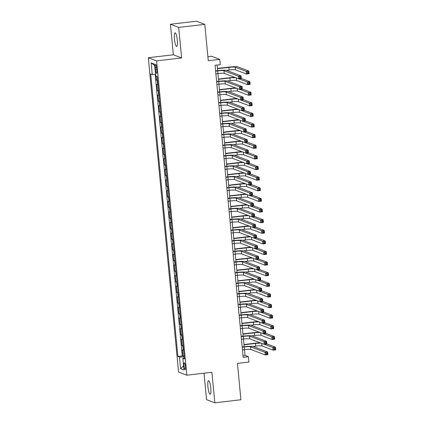 <?xml version="1.0" encoding="UTF-8"?>
<svg xmlns="http://www.w3.org/2000/svg" width="424" height="424" viewBox="0 0 424 424"><rect width="100%" height="100%" fill="white"/><g stroke="black" fill="none" stroke-linecap="round" stroke-linejoin="round"><path stroke-width="0.64" d="M210.792 387.965A6.864 1.367 -96.7 0 0 208.566 380.604A6.864 1.367 -96.7 0 0 207.93 386.879A6.864 1.367 -96.7 0 0 210.161 394.235A6.864 1.367 -96.7 0 0 210.792 387.965M177.306 40.179A6.864 1.367 -96.7 0 0 175.075 32.818A6.864 1.367 -96.7 0 0 174.439 39.093A6.864 1.367 -96.7 0 0 176.67 46.455A6.864 1.367 -96.7 0 0 177.306 40.179M185.463 366.495A3.429 0.684 -96.7 0 0 184.35 362.817A3.429 0.684 -96.7 0 0 184.032 365.949A3.429 0.684 -96.7 0 0 185.145 369.633A3.429 0.684 -96.7 0 0 185.463 366.495M204.002 373.194L206.552 399.652L214.83 402.8L240.922 399.742L237.424 363.373L248.904 362.027L248.39 356.716L245.035 355.439L244.478 349.657M148.294 57.722L178.562 372.055L186.841 375.203L156.573 60.87L148.294 57.722L173.342 54.786L181.626 57.934L178.684 27.406L170.406 24.258L173.342 54.786M170.406 24.258L196.498 21.2L204.776 24.348L208.279 60.717L219.759 59.376L211.481 56.228L207.887 56.646M178.684 27.406L204.776 24.348M156.053 76.018L156.451 80.125L157.574 79.993M158.035 84.752A4.288 0.435 174.5 0 1 157.675 84.683L156.859 84.376L157.468 90.747L158.597 90.614M159.058 95.373A4.288 0.435 -5.5 0 1 158.698 95.305L157.882 94.992L158.491 101.363L159.62 101.235M160.081 105.995A4.288 0.435 -5.5 0 1 159.721 105.926L158.905 105.613L159.514 111.984L160.643 111.851M161.099 116.611A4.288 0.435 -5.5 0 1 160.744 116.542L159.922 116.234L160.537 122.605L161.666 122.472M162.122 127.232A4.288 0.435 -5.5 0 1 161.767 127.163L160.945 126.85L161.56 133.221L162.689 133.094M163.145 137.853A4.288 0.435 -5.5 0 1 162.784 137.779L161.968 137.471L162.583 143.842L163.712 143.709M164.168 148.469A4.288 0.435 -5.5 0 1 163.807 148.4L162.991 148.093L163.606 154.463L164.735 154.331M165.19 159.09A4.288 0.435 -5.5 0 1 164.83 159.021L164.014 158.709L164.629 165.079L165.758 164.952M166.213 169.711A4.288 0.435 -5.5 0 1 165.853 169.637L165.037 169.33L165.652 175.7L166.78 175.568M167.236 180.327A4.288 0.435 -5.5 0 1 166.876 180.258L166.06 179.951L166.674 186.322L167.798 186.189M168.259 190.948A4.288 0.435 -5.5 0 1 167.899 190.88L167.083 190.567L167.697 196.937L168.821 196.805M169.282 201.57A4.288 0.435 -5.5 0 1 168.922 201.495L168.105 201.188L168.72 207.559L169.844 207.426M170.305 212.186A4.288 0.435 -5.5 0 1 169.945 212.117L169.128 211.809L169.743 218.18L170.867 218.047M171.328 222.807A4.288 0.435 -5.5 0 1 170.967 222.738L170.151 222.425L170.766 228.796L171.89 228.663M172.351 233.428A4.288 0.435 -5.5 0 1 171.99 233.354L171.174 233.046L171.784 239.417L172.913 239.284M173.374 244.044A4.288 0.435 -5.5 0 1 173.013 243.975L172.197 243.668L172.807 250.038L173.935 249.906M174.397 254.665A4.288 0.435 -5.5 0 1 174.036 254.596L173.22 254.283L173.829 260.654L174.958 260.522M175.414 265.286A4.288 0.435 -5.5 0 1 175.059 265.212L174.238 264.905L174.852 271.275L175.981 271.143M176.437 275.902A4.288 0.435 -5.5 0 1 176.082 275.833L175.26 275.521L175.875 281.896L177.004 281.764M177.46 286.523A4.288 0.435 -5.5 0 1 177.1 286.454L176.283 286.142L176.898 292.512L178.027 292.38M178.483 297.144A4.288 0.435 -5.5 0 1 178.122 297.07L177.306 296.763L177.921 303.134L179.05 303.001M179.506 307.76A4.288 0.435 -5.5 0 1 179.145 307.692L178.329 307.379L178.944 313.755L180.073 313.622M180.529 318.382A4.288 0.435 -5.5 0 1 180.168 318.313L179.352 318L179.967 324.371L181.096 324.238M181.552 329.003A4.288 0.435 -5.5 0 1 181.191 328.929L180.375 328.621L180.99 334.992L182.113 334.859M182.574 339.619A4.288 0.435 -5.5 0 1 182.214 339.55L181.398 339.237L182.013 345.613L183.136 345.481M219.759 59.376L220.273 64.681L215.053 65.296L243.175 357.326L248.39 356.716M155.311 67.448L155.534 69.785A3.323 0.663 -96.7 0 0 156.615 73.352A3.323 0.663 -96.7 0 0 156.922 70.31L156.7 67.978A3.323 0.663 -96.7 0 0 155.619 64.411A3.323 0.663 -96.7 0 0 155.311 67.448L156.62 67.294M184.339 357.973L182.866 358.349L184.435 358.942L157.235 76.468L155.672 75.87L154.543 64.188L151.145 62.895L152.269 74.576L150.7 73.983L177.9 356.457L179.469 357.056L184.239 356.913M182.866 358.349L183.995 370.03L180.592 368.737L179.469 357.056M157.622 80.507A4.288 0.435 174.5 0 1 157.267 80.438L156.451 80.125M155.184 74.492L182.283 355.948L184.159 356.096M183.597 350.24A4.288 0.435 -5.5 0 1 183.237 350.171L182.421 349.858L183.036 356.229M183.189 345.989A4.288 0.435 174.5 0 1 182.829 345.92L182.013 345.613M182.166 335.373A4.288 0.435 174.5 0 1 181.806 335.305L180.99 334.992M181.143 324.752A4.288 0.435 174.5 0 1 180.783 324.683L179.967 324.371M180.121 314.131A4.288 0.435 174.5 0 1 179.76 314.062L178.944 313.755M179.098 303.515A4.288 0.435 174.5 0 1 178.737 303.446L177.921 303.134M178.075 292.894A4.288 0.435 174.5 0 1 177.714 292.825L176.898 292.512M177.052 282.273A4.288 0.435 174.5 0 1 176.691 282.204L175.875 281.896M176.029 271.657A4.288 0.435 174.5 0 1 175.668 271.588L174.852 271.275M175.006 261.036A4.288 0.435 174.5 0 1 174.646 260.967L173.829 260.654M173.983 250.414A4.288 0.435 174.5 0 1 173.628 250.346L172.807 250.038M172.96 239.799A4.288 0.435 174.5 0 1 172.605 239.73L171.784 239.417M171.937 229.177A4.288 0.435 174.5 0 1 171.582 229.108L170.766 228.796M170.92 218.556A4.288 0.435 174.5 0 1 170.559 218.487L169.743 218.18M169.897 207.94A4.288 0.435 174.5 0 1 169.536 207.871L168.72 207.559M168.874 197.319A4.288 0.435 174.5 0 1 168.513 197.25L167.697 196.937M167.851 186.703A4.288 0.435 174.5 0 1 167.491 186.629L166.674 186.322M166.828 176.082A4.288 0.435 174.5 0 1 166.468 176.013L165.652 175.7M165.805 165.461A4.288 0.435 174.5 0 1 165.445 165.392L164.629 165.079M164.782 154.845A4.288 0.435 174.5 0 1 164.422 154.771L163.606 154.463M163.759 144.224A4.288 0.435 174.5 0 1 163.399 144.155L162.583 143.842M162.737 133.602A4.288 0.435 174.5 0 1 162.376 133.534L161.56 133.221M161.714 122.987A4.288 0.435 174.5 0 1 161.353 122.912L160.537 122.605M160.691 112.365A4.288 0.435 174.5 0 1 160.33 112.296L159.514 111.984M159.668 101.744A4.288 0.435 174.5 0 1 159.307 101.675L158.491 101.363M158.645 91.128A4.288 0.435 174.5 0 1 158.29 91.054L157.468 90.747M181.626 57.934L156.573 60.87M214.83 402.8L211.889 372.267L186.841 375.203M244.198 346.726L243.456 339.036M243.175 336.11L242.433 328.42M242.152 325.489L241.41 317.799M241.129 314.868L240.387 307.177M240.106 304.252L239.364 296.561M239.083 293.631L238.341 285.94M238.06 283.009L237.318 275.319M237.037 272.394L236.295 264.703M236.014 261.772L235.278 254.082M234.991 251.156L234.255 243.461M233.969 240.535L233.232 232.845M232.946 229.914L232.209 222.224M231.928 219.298L231.186 211.603M230.905 208.677L230.163 200.987M229.882 198.056L229.14 190.365M228.859 187.44L228.117 179.744M227.836 176.819L227.094 169.128M226.814 166.197L226.072 158.507M225.791 155.582L225.049 147.886M224.768 144.96L224.026 137.27M223.745 134.339L223.003 126.649M222.722 123.723L221.98 116.028M221.699 113.102L220.962 105.412M220.676 102.481L219.939 94.791M219.653 91.865L218.917 84.169M218.63 81.244L217.894 73.553M217.613 70.623L217.072 65.058M243.016 355.678L245.035 355.439M155.534 74.481L152.269 74.576M182.283 355.948L177.9 356.457M154.675 65.54L151.145 62.895M180.592 368.737L183.597 365.901M215.869 73.787L217.925 73.548A5.364 0.541 174.5 0 1 224.264 73.363L238.686 78.843L238.431 76.188L241.039 75.885L226.617 70.4A8.04 0.811 -5.5 0 0 217.109 70.681L215.588 70.861M215.615 71.137L217.671 70.893A5.364 0.541 174.5 0 1 224.01 70.707L238.431 76.188L239.581 77.004L239.682 78.069L240.726 77.947L240.625 76.882L239.581 77.004M240.625 76.882L241.039 75.885L241.293 78.541L238.686 78.843L239.682 78.069M241.293 78.541L240.726 77.947M226.368 70.331L229.108 70.013A5.364 0.541 174.5 0 1 235.442 69.828L246.508 74.036L246.254 71.38L248.862 71.073L237.8 66.865A8.04 0.811 -5.5 0 0 228.292 67.146L217.395 68.423M217.422 68.699L228.849 67.358A5.364 0.541 174.5 0 1 235.188 67.172L246.254 71.38L247.404 72.191L247.505 73.257L248.549 73.135L248.448 72.069L247.404 72.191M248.448 72.069L248.862 71.073L249.121 73.728L246.508 74.036L247.505 73.257M249.121 73.728L248.549 73.135M216.892 84.408L218.948 84.169A5.364 0.541 174.5 0 1 225.287 83.984L239.708 89.464L239.454 86.809L242.062 86.501L227.64 81.021A8.04 0.811 -5.5 0 0 218.132 81.302L216.611 81.477M216.638 81.752L218.694 81.514A5.364 0.541 174.5 0 1 225.033 81.328L239.454 86.809L240.604 87.625L240.705 88.685L241.749 88.563L241.648 87.503L240.604 87.625M241.648 87.503L242.062 86.501L242.316 89.157L239.708 89.464L240.705 88.685M242.316 89.157L241.749 88.563M217.915 95.029L219.971 94.785A5.364 0.541 174.5 0 1 226.31 94.6L240.731 100.085L240.477 97.43L243.084 97.123L228.663 91.642A8.04 0.811 -5.5 0 0 219.155 91.918L217.634 92.098M217.66 92.374L219.717 92.13A5.364 0.541 174.5 0 1 226.056 91.944L240.477 97.43L241.627 98.246L241.728 99.306L242.772 99.184L242.671 98.124L241.627 98.246M242.671 98.124L243.084 97.123L243.339 99.778L240.731 100.085L241.728 99.306M243.339 99.778L242.772 99.184M218.938 105.645L220.994 105.406A5.364 0.541 174.5 0 1 227.333 105.221L241.754 110.701L241.5 108.046L244.107 107.744L229.686 102.258A8.04 0.811 -5.5 0 0 220.178 102.539L218.657 102.719M218.683 102.995L220.74 102.751A5.364 0.541 174.5 0 1 227.079 102.566L241.5 108.046L242.65 108.862L242.751 109.927L243.795 109.805L243.694 108.74L242.65 108.862M243.694 108.74L244.107 107.744L244.362 110.399L241.754 110.701L242.751 109.927M244.362 110.399L243.795 109.805M219.961 116.266L222.017 116.028A5.364 0.541 174.5 0 1 228.356 115.842L242.777 121.322L242.523 118.667L245.13 118.36L230.709 112.879A8.04 0.811 -5.5 0 0 221.201 113.16L219.68 113.335M219.706 113.611L221.763 113.372A5.364 0.541 174.5 0 1 228.096 113.187L242.523 118.667L243.673 119.483L243.774 120.543L244.818 120.421L244.717 119.361L243.673 119.483M244.717 119.361L245.13 118.36L245.385 121.015L242.777 121.322L243.774 120.543M245.385 121.015L244.818 120.421M234.695 77.327A8.04 0.811 -5.5 0 0 229.315 77.767L218.418 79.039M218.445 79.315L229.872 77.979A5.364 0.541 174.5 0 1 235.659 77.693M227.391 80.952L230.131 80.634A5.364 0.541 174.5 0 1 236.465 80.449L247.531 84.652L247.277 81.996L249.884 81.694L241.282 78.424M238.913 78.816L247.277 81.996L248.427 82.812L248.528 83.873L249.572 83.751L249.471 82.691L248.427 82.812M249.471 82.691L249.884 81.694L250.144 84.35L247.531 84.652L248.528 83.873M250.144 84.35L249.572 83.751M235.718 87.948A8.04 0.811 -5.5 0 0 230.338 88.383L219.441 89.66M219.468 89.936L230.894 88.595A5.364 0.541 174.5 0 1 236.682 88.314M228.414 91.573L231.154 91.25A5.364 0.541 174.5 0 1 237.488 91.065L248.554 95.273L248.3 92.618L250.907 92.31L242.305 89.04M239.936 89.438L248.3 92.618L249.45 93.434L249.551 94.494L250.595 94.372L250.494 93.312L249.45 93.434M250.494 93.312L250.907 92.31L251.167 94.965L248.554 95.273L249.551 94.494M251.167 94.965L250.595 94.372M236.735 98.564A8.04 0.811 -5.5 0 0 231.361 99.004L220.464 100.281M220.491 100.557L231.917 99.216A5.364 0.541 174.5 0 1 237.705 98.935M229.437 102.189L232.177 101.871A5.364 0.541 174.5 0 1 238.511 101.686L249.577 105.894L249.323 103.239L251.93 102.931L243.328 99.661M240.959 100.059L249.323 103.239L250.473 104.05L250.573 105.115L251.618 104.993L251.517 103.928L250.473 104.05M251.517 103.928L251.93 102.931L252.185 105.587L249.577 105.894L250.573 105.115M252.185 105.587L251.618 104.993M237.758 109.185A8.04 0.811 -5.5 0 0 232.384 109.625L221.487 110.897M221.513 111.173L232.94 109.837A5.364 0.541 174.5 0 1 238.728 109.551M230.46 112.811L233.195 112.493A5.364 0.541 174.5 0 1 239.534 112.307L250.6 116.51L250.346 113.855L252.953 113.553L244.351 110.282M241.982 110.675L250.346 113.855L251.496 114.671L251.596 115.731L252.64 115.609L252.54 114.549L251.496 114.671M252.54 114.549L252.953 113.553L253.208 116.208L250.6 116.51L251.596 115.731M253.208 116.208L252.64 115.609M220.983 126.887L223.04 126.644A5.364 0.541 174.5 0 1 229.379 126.458L243.8 131.944L243.546 129.288L246.153 128.981L231.732 123.501A8.04 0.811 -5.5 0 0 222.224 123.776L220.703 123.956M220.729 124.232L222.786 123.988A5.364 0.541 174.5 0 1 229.119 123.803L243.546 129.288L244.696 130.104L244.796 131.164L245.841 131.043L245.74 129.983L244.696 130.104M245.74 129.983L246.153 128.981L246.408 131.636L243.8 131.944L244.796 131.164M246.408 131.636L245.841 131.043M238.781 119.807A8.04 0.811 -5.5 0 0 233.407 120.241L222.51 121.518M222.536 121.794L233.963 120.453A5.364 0.541 174.5 0 1 239.751 120.172M231.483 123.432L234.218 123.108A5.364 0.541 174.5 0 1 240.556 122.923L251.623 127.131L251.368 124.476L253.976 124.168L245.374 120.898M243.005 121.296L251.368 124.476L252.519 125.292L252.619 126.352L253.663 126.23L253.563 125.17L252.519 125.292M253.563 125.17L253.976 124.168L254.23 126.824L251.623 127.131L252.619 126.352M254.23 126.824L253.663 126.23M222.006 137.503L224.063 137.265A5.364 0.541 174.5 0 1 230.402 137.079L244.823 142.559L244.569 139.904L247.176 139.602L232.755 134.117A8.04 0.811 -5.5 0 0 223.247 134.397L221.726 134.578M221.752 134.853L223.808 134.609A5.364 0.541 174.5 0 1 230.142 134.424L244.569 139.904L245.719 140.72L245.819 141.786L246.863 141.664L246.757 140.598L245.719 140.72M246.757 140.598L247.176 139.602L247.431 142.257L244.823 142.559L245.819 141.786M247.431 142.257L246.863 141.664M239.804 130.422A8.04 0.811 -5.5 0 0 234.43 130.862L223.533 132.14M223.559 132.415L234.986 131.074A5.364 0.541 174.5 0 1 240.774 130.793M232.506 134.048L235.241 133.73A5.364 0.541 174.5 0 1 241.579 133.544L252.646 137.752L252.391 135.097L254.999 134.79L246.397 131.52M244.023 131.917L252.391 135.097L253.541 135.908L253.642 136.973L254.686 136.851L254.586 135.786L253.541 135.908M254.586 135.786L254.999 134.79L255.253 137.445L252.646 137.752L253.642 136.973M255.253 137.445L254.686 136.851M223.029 148.124L225.086 147.886A5.364 0.541 174.5 0 1 231.419 147.7L245.846 153.181L245.586 150.525L248.199 150.218L233.778 144.738A8.04 0.811 -5.5 0 0 224.269 145.019L222.748 145.194M222.775 145.469L224.826 145.231A5.364 0.541 174.5 0 1 231.165 145.045L245.586 150.525L246.736 151.342L246.842 152.402L247.886 152.28L247.78 151.22L246.736 151.342M247.78 151.22L248.199 150.218L248.453 152.873L245.846 153.181L246.842 152.402M248.453 152.873L247.886 152.28M240.827 141.044A8.04 0.811 -5.5 0 0 235.447 141.483L224.556 142.756M224.582 143.031L236.009 141.696A5.364 0.541 174.5 0 1 241.797 141.409M233.529 144.669L236.263 144.351A5.364 0.541 174.5 0 1 242.602 144.16L253.669 148.368L253.414 145.713L256.022 145.411L247.42 142.141M245.046 142.533L253.414 145.713L254.564 146.529L254.665 147.589L255.709 147.467L255.608 146.407L254.564 146.529M255.608 146.407L256.022 145.411L256.276 148.061L253.669 148.368L254.665 147.589M256.276 148.061L255.709 147.467M224.052 158.746L226.109 158.502A5.364 0.541 174.5 0 1 232.442 158.316L246.869 163.802L246.609 161.147L249.222 160.839L234.795 155.359A8.04 0.811 -5.5 0 0 225.292 155.635L223.771 155.815M223.798 156.09L225.849 155.847A5.364 0.541 174.5 0 1 232.188 155.661L246.609 161.147L247.759 161.963L247.865 163.023L248.909 162.901L248.803 161.836L247.759 161.963M248.803 161.836L249.222 160.839L249.476 163.494L246.869 163.802L247.865 163.023M249.476 163.494L248.909 162.901M241.85 151.665A8.04 0.811 -5.5 0 0 236.47 152.099L225.579 153.377M225.605 153.652L237.032 152.311A5.364 0.541 174.5 0 1 242.82 152.031M234.552 155.29L237.286 154.967A5.364 0.541 174.5 0 1 243.625 154.781L254.692 158.989L254.437 156.334L257.045 156.027L248.443 152.757M246.068 153.154L254.437 156.334L255.587 157.15L255.688 158.21L256.732 158.088L256.631 157.028L255.587 157.15M256.631 157.028L257.045 156.027L257.299 158.682L254.692 158.989L255.688 158.21M257.299 158.682L256.732 158.088M225.075 169.362L227.132 169.123A5.364 0.541 174.5 0 1 233.465 168.938L247.892 174.418L247.632 171.762L250.245 171.46L235.818 165.975A8.04 0.811 -5.5 0 0 226.315 166.256L224.794 166.436M224.821 166.706L226.872 166.468A5.364 0.541 174.5 0 1 233.211 166.282L247.632 171.762L248.782 172.579L248.888 173.644L249.932 173.522L249.826 172.457L248.782 172.579M249.826 172.457L250.245 171.46L250.499 174.116L247.892 174.418L248.888 173.644M250.499 174.116L249.932 173.522M242.873 162.281A8.04 0.811 -5.5 0 0 237.493 162.721L226.602 163.998M226.628 164.274L238.055 162.933A5.364 0.541 174.5 0 1 243.837 162.652M235.569 165.906L238.309 165.588A5.364 0.541 174.5 0 1 244.648 165.402L255.714 169.605L255.455 166.955L258.068 166.648L249.466 163.378M247.091 163.775L255.455 166.955L256.61 167.766L256.711 168.832L257.755 168.71L257.649 167.644L256.61 167.766M257.649 167.644L258.068 166.648L258.322 169.303L255.714 169.605L256.711 168.832M258.322 169.303L257.755 168.71M226.098 179.983L228.154 179.744A5.364 0.541 174.5 0 1 234.488 179.559L248.909 185.039L248.655 182.384L251.268 182.076L236.841 176.596A8.04 0.811 -5.5 0 0 227.338 176.877L225.812 177.052M225.838 177.327L227.895 177.089A5.364 0.541 174.5 0 1 234.233 176.903L248.655 182.384L249.805 183.2L249.911 184.26L250.955 184.138L250.849 183.078L249.805 183.2M250.849 183.078L251.268 182.076L251.522 184.732L248.909 185.039L249.911 184.26M251.522 184.732L250.955 184.138M243.895 172.902A8.04 0.811 -5.5 0 0 238.516 173.342L227.624 174.614M227.651 174.889L239.078 173.554A5.364 0.541 174.5 0 1 244.86 173.268M236.592 176.527L239.332 176.209A5.364 0.541 174.5 0 1 245.671 176.018L256.737 180.227L256.478 177.571L259.091 177.269L250.489 173.999M248.114 174.391L256.478 177.571L257.628 178.387L257.734 179.447L258.778 179.326L258.672 178.266L257.628 178.387M258.672 178.266L259.091 177.269L259.345 179.919L256.737 180.227L257.734 179.447M259.345 179.919L258.778 179.326M227.121 190.604L229.172 190.36A5.364 0.541 174.5 0 1 235.511 190.175L249.932 195.66L249.678 193.005L252.285 192.697L237.864 187.217A8.04 0.811 -5.5 0 0 228.361 187.493L226.835 187.673M226.861 187.949L228.918 187.705A5.364 0.541 174.5 0 1 235.256 187.519L249.678 193.005L250.828 193.821L250.934 194.881L251.973 194.759L251.872 193.694L250.828 193.821M251.872 193.694L252.285 192.697L252.545 195.353L249.932 195.66L250.934 194.881M252.545 195.353L251.973 194.759M244.918 183.518A8.04 0.811 -5.5 0 0 239.539 183.958L228.647 185.235M228.674 185.511L240.101 184.17A5.364 0.541 174.5 0 1 245.883 183.889M237.615 187.148L240.355 186.825A5.364 0.541 174.5 0 1 246.694 186.639L257.76 190.848L257.501 188.192L260.113 187.885L251.512 184.615M249.137 185.012L257.501 188.192L258.651 189.009L258.757 190.069L259.801 189.947L259.695 188.887L258.651 189.009M259.695 188.887L260.113 187.885L260.368 190.54L257.76 190.848L258.757 190.069M260.368 190.54L259.801 189.947M228.144 201.22L230.195 200.981A5.364 0.541 174.5 0 1 236.534 200.796L250.955 206.276L250.701 203.621L253.308 203.319L238.887 197.833A8.04 0.811 -5.5 0 0 229.384 198.114L227.858 198.294M227.884 198.565L229.941 198.326A5.364 0.541 174.5 0 1 236.279 198.141L250.701 203.621L251.851 204.437L251.951 205.502L252.996 205.375L252.895 204.315L251.851 204.437M252.895 204.315L253.308 203.319L253.568 205.974L250.955 206.276L251.951 205.502M253.568 205.974L252.996 205.375M245.941 194.139A8.04 0.811 -5.5 0 0 240.562 194.579L229.67 195.856M229.697 196.132L241.124 194.791A5.364 0.541 174.5 0 1 246.906 194.51M238.638 197.764L241.378 197.446A5.364 0.541 174.5 0 1 247.717 197.261L258.783 201.464L258.523 198.814L261.136 198.506L252.534 195.236M250.16 195.634L258.523 198.814L259.673 199.625L259.779 200.69L260.824 200.568L260.718 199.503L259.673 199.625M260.718 199.503L261.136 198.506L261.391 201.162L258.783 201.464L259.779 200.69M261.391 201.162L260.824 200.568M229.161 211.841L231.218 211.603A5.364 0.541 174.5 0 1 237.557 211.417L251.978 216.897L251.724 214.242L254.331 213.934L239.91 208.454A8.04 0.811 -5.5 0 0 230.407 208.735L228.881 208.91M228.907 209.186L230.963 208.947A5.364 0.541 174.5 0 1 237.302 208.762L251.724 214.242L252.874 215.058L252.974 216.118L254.018 215.996L253.918 214.936L252.874 215.058M253.918 214.936L254.331 213.934L254.591 216.59L251.978 216.897L252.974 216.118M254.591 216.59L254.018 215.996M246.964 204.76A8.04 0.811 -5.5 0 0 241.585 205.2L230.693 206.472M230.72 206.748L242.146 205.412A5.364 0.541 174.5 0 1 247.929 205.126M239.661 208.385L242.401 208.067A5.364 0.541 174.5 0 1 248.74 207.877L259.801 212.085L259.546 209.429L262.159 209.127L253.557 205.857M251.183 206.25L259.546 209.429L260.696 210.246L260.802 211.306L261.841 211.184L261.74 210.124L260.696 210.246M261.74 210.124L262.159 209.127L262.414 211.777L259.801 212.085L260.802 211.306M262.414 211.777L261.841 211.184M230.184 222.462L232.241 222.218A5.364 0.541 174.5 0 1 238.579 222.033L253.001 227.518L252.746 224.863L255.354 224.556L240.933 219.076A8.04 0.811 -5.5 0 0 231.424 219.351L229.903 219.531M229.93 219.807L231.986 219.563A5.364 0.541 174.5 0 1 238.325 219.378L252.746 224.863L253.897 225.679L253.997 226.739L255.041 226.617L254.941 225.552L253.897 225.679M254.941 225.552L255.354 224.556L255.614 227.211L253.001 227.518L253.997 226.739M255.614 227.211L255.041 226.617M247.987 215.376A8.04 0.811 -5.5 0 0 242.608 215.816L231.716 217.093M231.743 217.369L243.169 216.028A5.364 0.541 174.5 0 1 248.952 215.747M240.684 219.007L243.424 218.683A5.364 0.541 174.5 0 1 249.757 218.498L260.824 222.706L260.569 220.051L263.177 219.743L254.575 216.473M252.206 216.871L260.569 220.051L261.719 220.867L261.82 221.927L262.864 221.805L262.763 220.745L261.719 220.867M262.763 220.745L263.177 219.743L263.437 222.399L260.824 222.706L261.82 221.927M263.437 222.399L262.864 221.805M231.207 233.078L233.264 232.84A5.364 0.541 174.5 0 1 239.602 232.654L254.024 238.134L253.769 235.479L256.377 235.177L241.956 229.691A8.04 0.811 -5.5 0 0 232.447 229.972L230.926 230.153M230.953 230.423L233.009 230.184A5.364 0.541 174.5 0 1 239.348 229.999L253.769 235.479L254.919 236.295L255.02 237.361L256.064 237.233L255.964 236.173L254.919 236.295M255.964 236.173L256.377 235.177L256.631 237.832L254.024 238.134L255.02 237.361M256.631 237.832L256.064 237.233M249.01 225.997A8.04 0.811 -5.5 0 0 243.63 226.437L232.734 227.714M232.76 227.99L244.187 226.649A5.364 0.541 174.5 0 1 249.975 226.363M241.707 229.623L244.447 229.304A5.364 0.541 174.5 0 1 250.78 229.119L261.846 233.322L261.592 230.672L264.2 230.364L255.598 227.094M253.229 227.492L261.592 230.672L262.742 231.483L262.843 232.548L263.887 232.426L263.786 231.361L262.742 231.483M263.786 231.361L264.2 230.364L264.459 233.02L261.846 233.322L262.843 232.548M264.459 233.02L263.887 232.426M232.23 243.699L234.287 243.461A5.364 0.541 174.5 0 1 240.625 243.27L255.047 248.756L254.792 246.1L257.4 245.793L242.978 240.313A8.04 0.811 -5.5 0 0 233.47 240.594L231.949 240.768M231.976 241.044L234.032 240.806A5.364 0.541 174.5 0 1 240.371 240.62L254.792 246.1L255.942 246.916L256.043 247.976L257.087 247.855L256.986 246.794L255.942 246.916M256.986 246.794L257.4 245.793L257.654 248.448L255.047 248.756L256.043 247.976M257.654 248.448L257.087 247.855M250.033 236.619A8.04 0.811 -5.5 0 0 244.653 237.053L233.757 238.33M233.783 238.606L245.21 237.27A5.364 0.541 174.5 0 1 250.997 236.984M242.729 240.244L245.47 239.926A5.364 0.541 174.5 0 1 251.803 239.735L262.869 243.943L262.615 241.288L265.223 240.986L256.621 237.716M254.252 238.108L262.615 241.288L263.765 242.104L263.866 243.164L264.91 243.042L264.809 241.982L263.765 242.104M264.809 241.982L265.223 240.986L265.482 243.636L262.869 243.943L263.866 243.164M265.482 243.636L264.91 243.042M233.253 254.321L235.309 254.077A5.364 0.541 174.5 0 1 241.648 253.891L256.07 259.377L255.815 256.721L258.423 256.414L244.001 250.934A8.04 0.811 -5.5 0 0 234.493 251.209L232.972 251.39M232.999 251.665L235.055 251.421A5.364 0.541 174.5 0 1 241.394 251.236L255.815 256.721L256.965 257.532L257.066 258.598L258.11 258.476L258.009 257.41L256.965 257.532M258.009 257.41L258.423 256.414L258.677 259.069L256.07 259.377L257.066 258.598M258.677 259.069L258.11 258.476M251.05 247.234A8.04 0.811 -5.5 0 0 245.676 247.674L234.779 248.952M234.806 249.227L246.233 247.886A5.364 0.541 174.5 0 1 252.02 247.605M243.752 250.865L246.492 250.542A5.364 0.541 174.5 0 1 252.826 250.356L263.892 254.564L263.638 251.909L266.246 251.602L257.644 248.332M255.274 248.729L263.638 251.909L264.788 252.725L264.889 253.785L265.933 253.663L265.832 252.603L264.788 252.725M265.832 252.603L266.246 251.602L266.5 254.257L263.892 254.564L264.889 253.785M266.5 254.257L265.933 253.663M234.276 264.936L236.332 264.698A5.364 0.541 174.5 0 1 242.671 264.512L257.092 269.993L256.838 267.337L259.446 267.035L245.024 261.55A8.04 0.811 -5.5 0 0 235.516 261.831L233.995 262.011M234.022 262.281L236.078 262.043A5.364 0.541 174.5 0 1 242.411 261.857L256.838 267.337L257.988 268.154L258.089 269.219L259.133 269.092L259.032 268.032L257.988 268.154M259.032 268.032L259.446 267.035L259.7 269.691L257.092 269.993L258.089 269.219M259.7 269.691L259.133 269.092M252.073 257.856A8.04 0.811 -5.5 0 0 246.699 258.296L235.802 259.573M235.829 259.848L247.256 258.507A5.364 0.541 174.5 0 1 253.043 258.221M244.775 261.481L247.51 261.163A5.364 0.541 174.5 0 1 253.849 260.977L264.915 265.18L264.661 262.53L267.268 262.223L258.667 258.953M256.297 259.35L264.661 262.53L265.811 263.341L265.912 264.406L266.956 264.284L266.855 263.219L265.811 263.341M266.855 263.219L267.268 262.223L267.523 264.878L264.915 265.18L265.912 264.406M267.523 264.878L266.956 264.284M235.299 275.558L237.355 275.319A5.364 0.541 174.5 0 1 243.694 275.128L258.115 280.614L257.861 277.959L260.469 277.651L246.047 272.171A8.04 0.811 -5.5 0 0 236.539 272.452L235.018 272.627M235.044 272.902L237.101 272.664A5.364 0.541 174.5 0 1 243.434 272.478L257.861 277.959L259.011 278.775L259.112 279.835L260.156 279.713L260.055 278.653L259.011 278.775M260.055 278.653L260.469 277.651L260.723 280.306L258.115 280.614L259.112 279.835M260.723 280.306L260.156 279.713M253.096 268.477A8.04 0.811 -5.5 0 0 247.722 268.911L236.825 270.189M236.852 270.464L248.279 269.129A5.364 0.541 174.5 0 1 254.066 268.843M245.798 272.102L248.533 271.784A5.364 0.541 174.5 0 1 254.872 271.593L265.938 275.801L265.684 273.146L268.291 272.839L259.689 269.574M257.32 269.966L265.684 273.146L266.834 273.962L266.935 275.022L267.979 274.9L267.878 273.84L266.834 273.962M267.878 273.84L268.291 272.839L268.546 275.494L265.938 275.801L266.935 275.022M268.546 275.494L267.979 274.9M236.322 286.179L238.378 285.935A5.364 0.541 174.5 0 1 244.717 285.75L259.138 291.235L258.884 288.58L261.491 288.272L247.07 282.792A8.04 0.811 -5.5 0 0 237.562 283.068L236.041 283.248M236.067 283.524L238.124 283.28A5.364 0.541 174.5 0 1 244.457 283.094L258.884 288.58L260.034 289.391L260.135 290.456L261.179 290.334L261.078 289.269L260.034 289.391M261.078 289.269L261.491 288.272L261.746 290.928L259.138 291.235L260.135 290.456M261.746 290.928L261.179 290.334M254.119 279.093A8.04 0.811 -5.5 0 0 248.745 279.533L237.848 280.81M237.875 281.086L249.301 279.745A5.364 0.541 174.5 0 1 255.089 279.464M246.821 282.723L249.556 282.4A5.364 0.541 174.5 0 1 255.895 282.214L266.961 286.423L266.707 283.767L269.314 283.46L260.712 280.19M258.343 280.587L266.707 283.767L267.857 284.584L267.957 285.644L269.002 285.522L268.901 284.462L267.857 284.584M268.901 284.462L269.314 283.46L269.569 286.115L266.961 286.423L267.957 285.644M269.569 286.115L269.002 285.522M237.345 296.795L239.401 296.556A5.364 0.541 174.5 0 1 245.734 296.371L260.161 301.851L259.901 299.196L262.514 298.894L248.093 293.408A8.04 0.811 -5.5 0 0 238.585 293.689L237.064 293.869M237.09 294.139L239.147 293.901A5.364 0.541 174.5 0 1 245.48 293.715L259.901 299.196L261.057 300.012L261.158 301.077L262.202 300.95L262.096 299.89L261.057 300.012M262.096 299.89L262.514 298.894L262.769 301.549L260.161 301.851L261.158 301.077M262.769 301.549L262.202 300.95M255.142 289.714A8.04 0.811 -5.5 0 0 249.763 290.154L238.871 291.431M238.898 291.701L250.324 290.366A5.364 0.541 174.5 0 1 256.112 290.08M247.844 293.339L250.579 293.021A5.364 0.541 174.5 0 1 256.918 292.836L267.984 297.039L267.729 294.383L270.337 294.081L261.735 290.811M259.361 291.209L267.729 294.383L268.88 295.199L268.98 296.265L270.024 296.143L269.924 295.078L268.88 295.199M269.924 295.078L270.337 294.081L270.591 296.736L267.984 297.039L268.98 296.265M270.591 296.736L270.024 296.143M238.368 307.416L240.424 307.177A5.364 0.541 174.5 0 1 246.757 306.987L261.184 312.472L260.924 309.817L263.537 309.509L249.116 304.029A8.04 0.811 -5.5 0 0 239.608 304.31L238.087 304.485M238.113 304.761L240.164 304.522A5.364 0.541 174.5 0 1 246.503 304.337L260.924 309.817L262.074 310.633L262.18 311.693L263.224 311.571L263.118 310.511L262.074 310.633M263.118 310.511L263.537 309.509L263.792 312.165L261.184 312.472L262.18 311.693M263.792 312.165L263.224 311.571M256.165 300.335A8.04 0.811 -5.5 0 0 250.785 300.77L239.894 302.047M239.92 302.323L251.347 300.987A5.364 0.541 174.5 0 1 257.135 300.701M248.867 303.96L251.602 303.637A5.364 0.541 174.5 0 1 257.94 303.452L269.007 307.66L268.752 305.004L271.36 304.697L262.758 301.432M260.384 301.824L268.752 305.004L269.903 305.821L270.003 306.881L271.047 306.759L270.947 305.699L269.903 305.821M270.947 305.699L271.36 304.697L271.614 307.352L269.007 307.66L270.003 306.881M271.614 307.352L271.047 306.759M239.39 318.037L241.447 317.793A5.364 0.541 174.5 0 1 247.78 317.608L262.207 323.093L261.947 320.438L264.56 320.131L250.133 314.65A8.04 0.811 -5.5 0 0 240.631 314.926L239.109 315.106M239.136 315.382L241.187 315.138A5.364 0.541 174.5 0 1 247.526 314.953L261.947 320.438L263.097 321.249L263.203 322.314L264.247 322.192L264.141 321.127L263.097 321.249M264.141 321.127L264.56 320.131L264.815 322.786L262.207 323.093L263.203 322.314M264.815 322.786L264.247 322.192M257.188 310.951A8.04 0.811 -5.5 0 0 251.808 311.391L240.917 312.668M240.943 312.944L252.37 311.603A5.364 0.541 174.5 0 1 258.152 311.322M249.89 314.582L252.625 314.258A5.364 0.541 174.5 0 1 258.963 314.073L270.03 318.281L269.775 315.626L272.383 315.318L263.781 312.048M261.407 312.446L269.775 315.626L270.925 316.442L271.026 317.502L272.07 317.38L271.969 316.32L270.925 316.442M271.969 316.32L272.383 315.318L272.637 317.974L270.03 318.281L271.026 317.502M272.637 317.974L272.07 317.38M240.413 328.653L242.47 328.415A5.364 0.541 174.5 0 1 248.803 328.229L263.224 333.709L262.97 331.054L265.583 330.752L251.156 325.266A8.04 0.811 -5.5 0 0 241.654 325.547L240.132 325.722M240.159 325.998L242.21 325.759A5.364 0.541 174.5 0 1 248.549 325.574L262.97 331.054L264.12 331.87L264.226 332.93L265.27 332.808L265.164 331.748L264.12 331.87M265.164 331.748L265.583 330.752L265.837 333.407L263.224 333.709L264.226 332.93M265.837 333.407L265.27 332.808M258.211 321.572A8.04 0.811 -5.5 0 0 252.831 322.012L241.94 323.289M241.966 323.56L253.393 322.224A5.364 0.541 174.5 0 1 259.175 321.938M250.907 325.197L253.647 324.879A5.364 0.541 174.5 0 1 259.986 324.694L271.053 328.897L270.793 326.241L273.406 325.939L264.804 322.669M262.43 323.067L270.793 326.241L271.948 327.058L272.049 328.123L273.093 328.001L272.987 326.936L271.948 327.058M272.987 326.936L273.406 325.939L273.66 328.595L271.053 328.897L272.049 328.123M273.66 328.595L273.093 328.001M241.436 339.274L243.487 339.036A5.364 0.541 174.5 0 1 249.826 338.845L264.247 344.33L263.993 341.675L266.606 341.368L252.179 335.887A8.04 0.811 -5.5 0 0 242.676 336.163L241.15 336.343M241.177 336.619L243.233 336.38A5.364 0.541 174.5 0 1 249.572 336.195L263.993 341.675L265.143 342.491L265.249 343.551L266.288 343.429L266.187 342.369L265.143 342.491M266.187 342.369L266.606 341.368L266.86 344.023L264.247 344.33L265.249 343.551M266.86 344.023L266.288 343.429M259.234 332.193A8.04 0.811 -5.5 0 0 253.854 332.628L242.963 333.905M242.989 334.181L254.416 332.845A5.364 0.541 174.5 0 1 260.198 332.559M251.93 335.819L254.67 335.495A5.364 0.541 174.5 0 1 261.009 335.31L272.076 339.518L271.816 336.863L274.429 336.555L265.827 333.285M263.452 333.683L271.816 336.863L272.966 337.679L273.072 338.739L274.116 338.617L274.01 337.557L272.966 337.679M274.01 337.557L274.429 336.555L274.683 339.211L272.076 339.518L273.072 338.739M274.683 339.211L274.116 338.617M242.459 349.895L244.51 349.652A5.364 0.541 174.5 0 1 250.849 349.466L265.27 354.952L265.016 352.296L267.624 351.989L253.202 346.503A8.04 0.811 -5.5 0 0 243.699 346.784L242.173 346.964M242.199 347.24L244.256 346.996A5.364 0.541 174.5 0 1 250.595 346.811L265.016 352.296L266.166 353.107L266.267 354.173L267.311 354.051L267.21 352.985L266.166 353.107M267.21 352.985L267.624 351.989L267.883 354.644L265.27 354.952L266.267 354.173M267.883 354.644L267.311 354.051M260.257 342.809A8.04 0.811 -5.5 0 0 254.877 343.249L243.986 344.526M244.012 344.802L255.439 343.461A5.364 0.541 174.5 0 1 261.221 343.18M252.953 346.44L255.693 346.116A5.364 0.541 174.5 0 1 262.032 345.931L273.098 350.139L272.839 347.484L275.452 347.176L266.85 343.906M264.475 344.304L272.839 347.484L273.989 348.3L274.095 349.36L275.139 349.238L275.033 348.178L273.989 348.3M275.033 348.178L275.452 347.176L275.706 349.832L273.098 350.139L274.095 349.36M275.706 349.832L275.139 349.238M157.675 84.683L157.267 80.438M183.237 350.171L182.829 345.92M182.214 339.55L181.806 335.305M181.191 328.929L180.783 324.683M180.168 318.313L179.76 314.062M179.145 307.692L178.737 303.446M178.122 297.07L177.714 292.825M177.1 286.454L176.691 282.204M176.082 275.833L175.668 271.588M175.059 265.212L174.646 260.967M174.036 254.596L173.628 250.346M173.013 243.975L172.605 239.73M171.99 233.354L171.582 229.108M170.967 222.738L170.559 218.487M169.945 212.117L169.536 207.871M168.922 201.495L168.513 197.25M167.899 190.88L167.491 186.629M166.876 180.258L166.468 176.013M165.853 169.637L165.445 165.392M164.83 159.021L164.422 154.771M163.807 148.4L163.399 144.155M162.784 137.779L162.376 133.534M161.767 127.163L161.353 122.912M160.744 116.542L160.33 112.296M159.721 105.926L159.307 101.675M158.698 95.305L158.29 91.054M156.859 69.631L155.534 69.785M217.671 70.893L217.925 73.548M224.01 70.707L224.264 73.363M228.849 67.358L229.108 70.013M235.188 67.172L235.442 69.828M218.694 81.514L218.948 84.169M225.033 81.328L225.287 83.984M219.717 92.13L219.971 94.785M226.056 91.944L226.31 94.6M220.74 102.751L220.994 105.406M227.079 102.566L227.333 105.221M221.763 113.372L222.017 116.028M228.096 113.187L228.356 115.842M229.872 77.979L230.131 80.634M236.221 77.91L236.465 80.449M230.894 88.595L231.154 91.25M237.244 88.526L237.488 91.065M231.917 99.216L232.177 101.871M238.267 99.147L238.511 101.686M232.94 109.837L233.195 112.493M239.29 109.768L239.534 112.307M222.786 123.988L223.04 126.644M229.119 123.803L229.379 126.458M233.963 120.453L234.218 123.108M240.313 120.384L240.556 122.923M223.808 134.609L224.063 137.265M230.142 134.424L230.402 137.079M234.986 131.074L235.241 133.73M241.336 131.005L241.579 133.544M224.826 145.231L225.086 147.886M231.165 145.045L231.419 147.7M236.009 141.696L236.263 144.351M242.358 141.627L242.602 144.16M225.849 155.847L226.109 158.502M232.188 155.661L232.442 158.316M237.032 152.311L237.286 154.967M243.381 152.243L243.625 154.781M226.872 166.468L227.132 169.123M233.211 166.282L233.465 168.938M238.055 162.933L238.309 165.588M244.404 162.864L244.648 165.402M227.895 177.089L228.154 179.744M234.233 176.903L234.488 179.559M239.078 173.554L239.332 176.209M245.427 173.485L245.671 176.018M228.918 187.705L229.172 190.36M235.256 187.519L235.511 190.175M240.101 184.17L240.355 186.825M246.45 184.101L246.694 186.639M229.941 198.326L230.195 200.981M236.279 198.141L236.534 200.796M241.124 194.791L241.378 197.446M247.473 194.722L247.717 197.261M230.963 208.947L231.218 211.603M237.302 208.762L237.557 211.417M242.146 205.412L242.401 208.067M248.491 205.343L248.74 207.877M231.986 219.563L232.241 222.218M238.325 219.378L238.579 222.033M243.169 216.028L243.424 218.683M249.513 215.959L249.757 218.498M233.009 230.184L233.264 232.84M239.348 229.999L239.602 232.654M244.187 226.649L244.447 229.304M250.536 226.58L250.78 229.119M234.032 240.806L234.287 243.461M240.371 240.62L240.625 243.27M245.21 237.27L245.47 239.926M251.559 237.202L251.803 239.735M235.055 251.421L235.309 254.077M241.394 251.236L241.648 253.891M246.233 247.886L246.492 250.542M252.582 247.817L252.826 250.356M236.078 262.043L236.332 264.698M242.411 261.857L242.671 264.512M247.256 258.507L247.51 261.163M253.605 258.439L253.849 260.977M237.101 272.664L237.355 275.319M243.434 272.478L243.694 275.128M248.279 269.129L248.533 271.784M254.628 269.06L254.872 271.593M238.124 283.28L238.378 285.935M244.457 283.094L244.717 285.75M249.301 279.745L249.556 282.4M255.651 279.676L255.895 282.214M239.147 293.901L239.401 296.556M245.48 293.715L245.734 296.371M250.324 290.366L250.579 293.021M256.674 290.297L256.918 292.836M240.164 304.522L240.424 307.177M246.503 304.337L246.757 306.987M251.347 300.987L251.602 303.637M257.697 300.918L257.94 303.452M241.187 315.138L241.447 317.793M247.526 314.953L247.78 317.608M252.37 311.603L252.625 314.258M258.719 311.534L258.963 314.073M242.21 325.759L242.47 328.415M248.549 325.574L248.803 328.229M253.393 322.224L253.647 324.879M259.742 322.155L259.986 324.694M243.233 336.38L243.487 339.036M249.572 336.195L249.826 338.845M254.416 332.845L254.67 335.495M260.765 332.771L261.009 335.31M244.256 346.996L244.51 349.652M250.595 346.811L250.849 349.466M255.439 343.461L255.693 346.116M261.788 343.392L262.032 345.931"/></g></svg>
